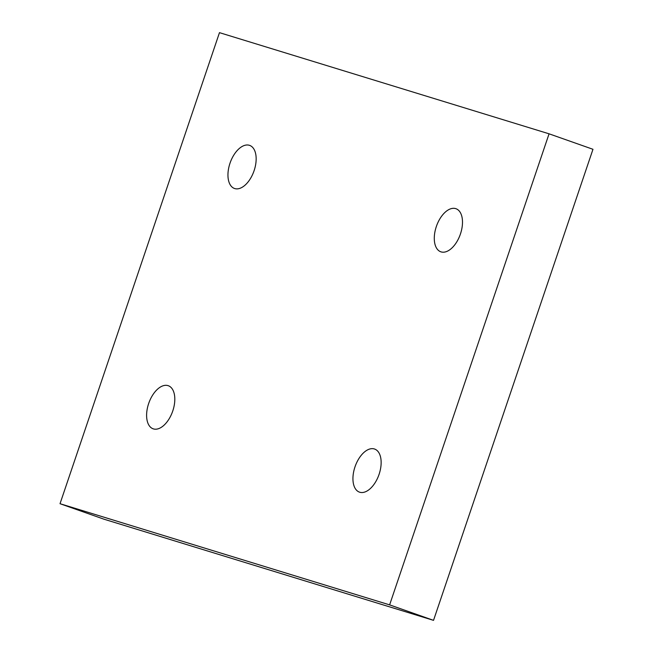 <?xml version="1.0" encoding="UTF-8"?>
<svg xmlns="http://www.w3.org/2000/svg" width="653" height="653" viewBox="0 0 653 653"><rect width="100%" height="100%" fill="white"/><g stroke="black" fill="none" stroke-linecap="round" stroke-linejoin="round"><path stroke-width="0.98" d="M60.027 503.708L103.933 519.184L433.527 620.35L592.973 149.292L549.067 133.816L219.473 32.65L60.027 503.708L389.621 604.874L433.527 620.35M389.621 604.874L549.067 133.816M172.767 410.966A22.839 12.603 109.4 0 1 153.112 428.801A22.839 12.603 109.4 0 1 148.819 403.072A22.839 12.603 109.4 0 1 168.303 385.719A22.839 12.603 109.4 0 1 172.767 410.966M254.115 170.629A22.839 12.603 109.4 0 1 234.46 188.472A22.839 12.603 109.4 0 1 230.166 162.736A22.839 12.603 109.4 0 1 249.65 145.39A22.839 12.603 109.4 0 1 254.115 170.629M460.447 233.962A22.839 12.603 109.4 0 1 440.791 251.797A22.839 12.603 109.4 0 1 436.498 226.069A22.839 12.603 109.4 0 1 455.982 208.715A22.839 12.603 109.4 0 1 460.447 233.962M379.099 474.298A22.839 12.603 109.4 0 1 359.444 492.133A22.839 12.603 109.4 0 1 355.15 466.405A22.839 12.603 109.4 0 1 374.626 449.052A22.839 12.603 109.4 0 1 379.099 474.298"/></g></svg>
